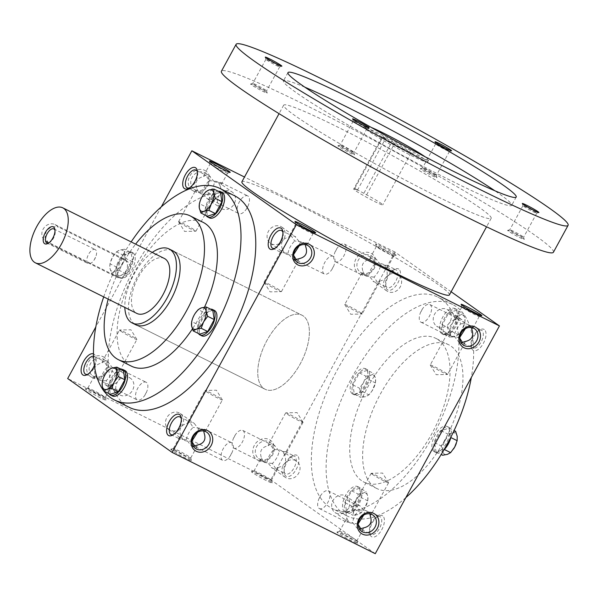 <?xml version="1.0" encoding="UTF-8"?>
<svg xmlns="http://www.w3.org/2000/svg" width="598" height="598" viewBox="0 0 598 598"><rect width="100%" height="100%" fill="white"/><g stroke="black" fill="none" stroke-linecap="round" stroke-linejoin="round"><path stroke-width="0.45" stroke-dasharray="2.99 2.24" d="M333.52 256.52A9.897 4.829 -63.5 0 0 333.213 256.333A9.897 4.829 -63.5 0 0 324.475 263.038A9.897 4.829 -63.5 0 0 324.378 274.048A9.897 4.829 -63.5 0 0 331.868 269.504A9.897 4.829 -63.5 0 0 334.088 265.056A9.897 4.829 -63.5 0 0 333.52 256.52M293.73 254.359L293.334 254.726L293.693 255.488M296.488 259.913L297.318 260.564L298.589 260.16L298.963 258.702M305.414 244.672L302.73 241.996L294.709 240.987L290.733 235.156L289.462 235.552L289.088 237.01C290.755 235.582 292.646 235.365 294.777 236.374L300.024 242.467L299.164 245.875M300.024 242.467L306.482 243.042L306.841 245.031L305.645 246.443M296.668 224.975A9.897 0.65 -151.4 0 1 295.704 224.145A9.897 0.65 -151.4 0 1 295.704 224.093A9.897 0.65 -151.4 0 1 304.703 228.264A9.897 0.65 -151.4 0 1 313.09 233.571A9.897 0.65 -151.4 0 1 313.046 233.601A9.897 0.65 -151.4 0 1 306.012 230.432A9.897 0.65 -151.4 0 1 296.668 224.975M280.866 226.537A9.897 8.619 -54.7 0 1 281.852 227.128A9.897 8.619 -54.7 0 1 283.534 239.634A9.897 8.619 -54.7 0 1 271.41 243.879A9.897 8.619 -54.7 0 1 270.423 243.289A9.897 8.619 -54.7 0 1 268.734 230.783A9.897 8.619 -54.7 0 1 280.866 226.537M294.964 259.906L292.25 258.725L288.027 253.253L281.561 252.677L281.209 250.682L282.398 249.276L284.364 253.156C286.562 254.606 289.552 255.137 293.334 254.726M282.398 249.276C280.111 242.616 282.338 238.527 289.088 237.01M265.034 282.996A9.897 0.65 -151.4 0 1 264.092 282.211A9.897 0.65 -151.4 0 1 264.077 282.114A9.897 0.65 -151.4 0 1 270.872 285.104A9.897 0.65 -151.4 0 1 280.499 290.703A9.897 0.65 -151.4 0 1 281.456 291.592A9.897 0.65 -151.4 0 1 281.366 291.622A9.897 0.65 -151.4 0 1 274.176 288.341A9.897 0.65 -151.4 0 1 265.034 282.996M174.317 449.382A9.897 0.65 -151.4 0 1 173.36 448.5A9.897 0.65 -151.4 0 1 173.398 448.47A9.897 0.65 -151.4 0 1 182.36 452.664A9.897 0.65 -151.4 0 1 190.74 457.926A9.897 0.65 -151.4 0 1 190.74 457.971A9.897 0.65 -151.4 0 1 183.945 454.981A9.897 0.65 -151.4 0 1 174.317 449.382M193.363 446.258L190.65 445.076L186.427 439.605L179.961 439.029L179.609 437.033L180.798 435.628L182.764 439.508C184.961 440.958 187.951 441.488 191.734 441.077L192.085 441.84M194.888 446.265L195.718 446.915L196.989 446.512L197.362 445.054M288.027 253.253C288.804 248.761 291.032 244.672 294.709 240.987M173.39 434.656A9.897 4.829 -63.5 0 0 174.212 434.305A9.897 4.829 -63.5 0 0 181.538 419.609A9.897 4.829 -63.5 0 0 181.321 418.742M186.427 439.605C187.204 435.112 189.431 431.023 193.109 427.338L189.417 421.68L187.854 421.904L187.48 423.362C189.155 421.934 191.046 421.717 193.169 422.726L194.193 423.339L198.416 428.818L197.564 432.227M180.798 435.628C178.51 428.968 180.738 424.879 187.48 423.362M231.919 442.871A9.897 4.829 -63.5 0 0 231.605 442.684A9.897 4.829 -63.5 0 0 222.867 449.39A9.897 4.829 -63.5 0 0 222.777 460.4A9.897 4.829 -63.5 0 0 230.267 455.855A9.897 4.829 -63.5 0 0 232.48 451.408A9.897 4.829 -63.5 0 0 231.919 442.871M192.13 440.711L191.734 441.077M198.416 428.818L204.882 429.394L205.234 431.382L204.045 432.795M420.693 322.038A9.897 4.829 -63.5 0 0 421.007 322.225A9.897 4.829 -63.5 0 0 429.573 315.856A9.897 4.829 -63.5 0 0 430.149 304.696A9.897 4.829 -63.5 0 0 429.842 304.509A9.897 4.829 -63.5 0 0 422.345 309.061A9.897 4.829 -63.5 0 0 420.132 313.509A9.897 4.829 -63.5 0 0 420.693 322.038M465.334 328.721L466.193 325.312L461.962 319.833C459.488 318.181 457.246 318.188 455.257 319.855L455.624 318.398L457.186 318.181L460.879 323.832C457.201 327.517 454.973 331.606 454.196 336.098L458.419 341.57L461.133 342.751M455.257 319.855C448.507 321.373 446.28 325.462 448.567 332.122L447.379 333.527L448.066 335.717L454.196 336.098M465.132 341.548L464.758 343.005L463.487 343.409L462.658 342.766M459.862 338.333L459.503 337.571L459.899 337.205M471.815 329.289L473.011 327.876L472.652 325.888L466.193 325.312M481.883 330.492A9.897 4.829 -63.5 0 0 481.577 330.305A9.897 4.829 -63.5 0 0 478.407 330.612A9.897 4.829 -63.5 0 0 471.082 345.3A9.897 4.829 -63.5 0 0 472.741 348.021A9.897 4.829 -63.5 0 0 481.308 341.645A9.897 4.829 -63.5 0 0 481.883 330.492M484.298 329.558A11.818 5.763 -63.5 0 0 480.142 329.7A11.818 5.763 -63.5 0 0 471.403 347.244A11.818 5.763 -63.5 0 0 481.801 345.808A11.818 5.763 -63.5 0 0 484.298 329.558M319.093 508.39A9.897 4.829 -63.5 0 0 319.407 508.577A9.897 4.829 -63.5 0 0 327.973 502.208A9.897 4.829 -63.5 0 0 328.549 491.048A9.897 4.829 -63.5 0 0 328.235 490.861A9.897 4.829 -63.5 0 0 320.745 495.413A9.897 4.829 -63.5 0 0 318.532 499.861A9.897 4.829 -63.5 0 0 319.093 508.39M363.734 515.072L364.586 511.664L360.362 506.185C357.881 504.533 355.646 504.54 353.65 506.207L354.023 504.757L355.586 504.533L359.278 510.184C355.601 513.869 353.373 517.958 352.596 522.45L356.819 527.922L359.533 529.103M353.65 506.207C346.907 507.724 344.68 511.813 346.967 518.473L345.779 519.879L346.466 522.069L352.596 522.45M380.283 516.844A9.897 4.829 -63.5 0 0 379.969 516.657A9.897 4.829 -63.5 0 0 376.8 516.964A9.897 4.829 -63.5 0 0 369.474 531.652A9.897 4.829 -63.5 0 0 371.141 534.373A9.897 4.829 -63.5 0 0 379.708 527.997A9.897 4.829 -63.5 0 0 380.283 516.844M382.698 515.91A11.818 5.763 -63.5 0 0 378.541 516.052A11.818 5.763 -63.5 0 0 369.796 533.595A11.818 5.763 -63.5 0 0 380.201 532.16A11.818 5.763 -63.5 0 0 382.698 515.91M189.499 187.862A9.897 4.829 -63.5 0 0 190.321 187.503A9.897 4.829 -63.5 0 0 197.646 172.815A9.897 4.829 -63.5 0 0 197.437 171.947M214.533 182.016L220.991 182.599L221.35 184.588L220.154 186C222.449 192.661 220.221 196.749 213.471 198.259C211.475 199.934 209.24 199.941 206.759 198.282L202.535 192.81L196.069 192.235L195.718 190.239L196.906 188.833C194.619 182.173 196.847 178.084 203.597 176.567C205.264 175.139 207.155 174.922 209.285 175.932L214.533 182.016C213.748 186.509 211.52 190.598 207.842 194.283C209.345 197.527 210.675 199.47 211.827 200.113L213.097 199.717L213.471 198.259M248.028 196.077A9.897 4.829 -63.5 0 0 247.721 195.89A9.897 4.829 -63.5 0 0 238.983 202.595A9.897 4.829 -63.5 0 0 238.886 213.606A9.897 4.829 -63.5 0 0 246.376 209.061A9.897 4.829 -63.5 0 0 248.596 204.613A9.897 4.829 -63.5 0 0 248.028 196.077M94.372 365.49A11.818 5.763 -63.5 0 0 95.725 357.23A11.818 5.763 -63.5 0 0 94.11 354.21A11.818 5.763 -63.5 0 0 93.49 353.874M87.899 374.213A9.897 4.829 -63.5 0 0 88.721 373.862A9.897 4.829 -63.5 0 0 96.046 359.166A9.897 4.829 -63.5 0 0 94.693 356.64A9.897 4.829 -63.5 0 0 94.379 356.453A9.897 4.829 -63.5 0 0 93.557 356.214M112.925 368.375L119.391 368.951L119.742 370.939L118.553 372.352C120.841 379.012 118.613 383.101 111.871 384.611C109.875 386.286 107.64 386.293 105.158 384.634L100.935 379.162L94.469 378.586L94.118 376.591L95.306 375.185C93.019 368.525 95.246 364.436 101.996 362.919C103.663 361.491 105.554 361.274 107.677 362.283L108.701 362.896L112.925 368.375C112.147 372.86 109.92 376.949 106.242 380.634C107.745 383.879 109.068 385.822 110.226 386.472L111.497 386.069L111.871 384.611M146.428 382.428A9.897 4.829 -63.5 0 0 146.114 382.242A9.897 4.829 -63.5 0 0 137.376 388.947A9.897 4.829 -63.5 0 0 137.286 399.957A9.897 4.829 -63.5 0 0 144.776 395.413A9.897 4.829 -63.5 0 0 146.988 390.965A9.897 4.829 -63.5 0 0 146.428 382.428M335.201 261.595A9.897 4.829 -63.5 0 0 335.515 261.782A9.897 4.829 -63.5 0 0 344.082 255.413A9.897 4.829 -63.5 0 0 344.657 244.253A9.897 4.829 -63.5 0 0 344.351 244.066A9.897 4.829 -63.5 0 0 336.853 248.619A9.897 4.829 -63.5 0 0 334.641 253.059A9.897 4.829 -63.5 0 0 335.201 261.595M369.766 259.412L370.132 257.955L371.694 257.731L375.387 263.389C371.709 267.074 369.482 271.163 368.704 275.656L373.952 281.748C376.075 282.749 377.973 282.54 379.64 281.105L379.267 282.562L377.704 282.787L374.012 277.128C377.689 273.443 379.917 269.354 380.702 264.869L376.471 259.39C373.997 257.738 371.762 257.745 369.766 259.412C363.016 260.93 360.788 265.019 363.076 271.679L361.887 273.084L362.575 275.274L368.704 275.656M396.392 270.049A9.897 4.829 -63.5 0 0 396.085 269.862A9.897 4.829 -63.5 0 0 392.916 270.169A9.897 4.829 -63.5 0 0 385.59 284.857A9.897 4.829 -63.5 0 0 387.25 287.578A9.897 4.829 -63.5 0 0 395.816 281.202A9.897 4.829 -63.5 0 0 396.392 270.049M398.806 269.115A11.818 5.763 -63.5 0 0 394.65 269.257A11.818 5.763 -63.5 0 0 385.912 286.801A11.818 5.763 -63.5 0 0 396.31 285.366A11.818 5.763 -63.5 0 0 398.806 269.115M233.601 447.947A9.897 4.829 -63.5 0 0 233.915 448.134A9.897 4.829 -63.5 0 0 242.482 441.765A9.897 4.829 -63.5 0 0 243.057 430.605A9.897 4.829 -63.5 0 0 242.743 430.418A9.897 4.829 -63.5 0 0 235.253 434.97A9.897 4.829 -63.5 0 0 233.041 439.418A9.897 4.829 -63.5 0 0 233.601 447.947M268.158 445.764L268.532 444.307L270.094 444.082L273.787 449.741C270.109 453.426 267.882 457.515 267.104 462.007L272.352 468.099C274.475 469.101 276.373 468.892 278.04 467.457L277.666 468.914L276.104 469.138L272.411 463.48C276.089 459.795 278.317 455.706 279.094 451.221L274.871 445.742C272.389 444.09 270.154 444.097 268.158 445.764C261.416 447.282 259.188 451.37 261.476 458.031L260.287 459.436L260.975 461.626L267.104 462.007M294.792 456.401A9.897 4.829 -63.5 0 0 294.478 456.214A9.897 4.829 -63.5 0 0 291.308 456.521A9.897 4.829 -63.5 0 0 283.983 471.209A9.897 4.829 -63.5 0 0 285.65 473.93A9.897 4.829 -63.5 0 0 294.216 467.554A9.897 4.829 -63.5 0 0 294.792 456.401M297.206 455.467A11.818 5.763 -63.5 0 0 293.05 455.609A11.818 5.763 -63.5 0 0 284.304 473.153A11.818 5.763 -63.5 0 0 294.709 471.717A11.818 5.763 -63.5 0 0 297.206 455.467M169.802 430.231A9.897 8.619 -54.7 0 1 168.815 429.648A9.897 8.619 -54.7 0 1 167.134 417.135A9.897 8.619 -54.7 0 1 179.258 412.889A9.897 8.619 -54.7 0 1 180.245 413.48A9.897 8.619 -54.7 0 1 181.934 425.985A9.897 8.619 -54.7 0 1 169.802 430.231M359.278 510.184C363.061 509.78 366.051 510.303 368.248 511.761L369.983 513.869M335.971 513.077A9.897 8.619 125.3 0 0 348.103 508.831A9.897 8.619 125.3 0 0 346.414 496.325A9.897 8.619 125.3 0 0 333.669 499.435A9.897 8.619 125.3 0 0 334.985 512.493A9.897 8.619 125.3 0 0 335.971 513.077M460.879 323.832C464.661 323.428 467.651 323.952 469.849 325.409L471.583 327.517M437.579 326.725A9.897 8.619 125.3 0 0 449.703 322.479A9.897 8.619 125.3 0 0 448.022 309.973A9.897 8.619 125.3 0 0 435.269 313.083A9.897 8.619 125.3 0 0 436.592 326.142A9.897 8.619 125.3 0 0 437.579 326.725M205.951 391.361A9.897 0.65 -151.4 0 1 204.994 390.479A9.897 0.65 -151.4 0 1 205.084 390.442A9.897 0.65 -151.4 0 1 213.994 394.65A9.897 0.65 -151.4 0 1 222.351 399.86A9.897 0.65 -151.4 0 1 222.374 399.957A9.897 0.65 -151.4 0 1 215.579 396.967A9.897 0.65 -151.4 0 1 205.951 391.361M278.04 467.457C284.783 465.947 287.01 461.858 284.723 455.198L285.911 453.785L285.56 451.796L279.094 451.221M379.64 281.105C386.39 279.595 388.618 275.506 386.323 268.846L387.519 267.433L387.16 265.445L380.702 264.869M100.935 379.162C101.712 374.669 103.94 370.581 107.618 366.895L103.925 361.237L102.363 361.461L101.996 362.919M202.535 192.81C203.313 188.318 205.548 184.229 209.218 180.544L205.525 174.885L203.97 175.109L203.597 176.567M363.532 527.899L363.158 529.357L361.887 529.761L361.057 529.118M358.254 524.685L357.903 523.923L358.299 523.556M370.214 515.64L371.403 514.228L371.052 512.239L364.586 511.664M441.556 299.336A118.172 57.647 -63.5 0 0 437.833 297.109A118.172 57.647 -63.5 0 0 335.53 373.189A118.172 57.647 -63.5 0 0 328.661 506.394A118.172 57.647 -63.5 0 0 332.383 508.621A118.172 57.647 -63.5 0 0 434.686 432.533A118.172 57.647 -63.5 0 0 441.556 299.336M375.267 553.681L270.774 479.805L67.679 378.549M451.124 291.757L394.957 252.042L270.774 479.805M129.288 407.365A118.172 57.647 116.5 0 1 125.565 405.138A118.172 57.647 116.5 0 1 132.435 271.933A118.172 57.647 116.5 0 1 234.737 195.852M161.303 206.833L95.815 326.949M103.073 356.7A11.818 10.286 -54.7 0 1 102.602 376.209A11.818 10.286 -54.7 0 1 86.613 368.241A11.818 10.286 -54.7 0 1 103.073 356.7M257.955 460.251A11.818 10.286 125.3 0 0 274.415 448.709A11.818 10.286 125.3 0 0 258.426 440.733A11.818 10.286 125.3 0 0 257.955 460.251M204.68 170.348A11.818 10.286 -54.7 0 1 204.21 189.858A11.818 10.286 -54.7 0 1 188.213 181.889A11.818 10.286 -54.7 0 1 204.68 170.348M359.555 273.899A11.818 10.286 125.3 0 0 376.022 262.358A11.818 10.286 125.3 0 0 360.033 254.382A11.818 10.286 125.3 0 0 359.555 273.899M394.957 252.042L244.492 177.03M86.411 389.866A11.818 0.77 -151.4 0 1 85.312 388.782A11.818 0.77 -151.4 0 1 96.009 393.79A11.818 0.77 -151.4 0 1 106.018 400.069A11.818 0.77 -151.4 0 1 98.236 396.728A11.818 0.77 -151.4 0 1 86.411 389.866M271.044 481.921A11.818 0.77 28.6 0 0 259.883 475.41A11.818 0.77 28.6 0 0 251.481 471.628A11.818 0.77 28.6 0 0 261.438 477.996A11.818 0.77 28.6 0 0 272.187 482.915A11.818 0.77 28.6 0 0 271.044 481.921M171.903 450.316A11.818 0.77 -151.4 0 1 170.804 449.225A11.818 0.77 -151.4 0 1 181.5 454.233A11.818 0.77 -151.4 0 1 191.51 460.512A11.818 0.77 -151.4 0 1 183.728 457.178A11.818 0.77 -151.4 0 1 171.903 450.316M356.535 542.364A11.818 0.77 28.6 0 0 345.375 535.853A11.818 0.77 28.6 0 0 336.973 532.071A11.818 0.77 28.6 0 0 346.93 538.439A11.818 0.77 28.6 0 0 357.679 543.365A11.818 0.77 28.6 0 0 356.535 542.364M395.226 254.157A11.818 0.77 28.6 0 0 383.4 247.295A11.818 0.77 28.6 0 0 375.611 243.954A11.818 0.77 28.6 0 0 385.62 250.233A11.818 0.77 28.6 0 0 396.317 255.241A11.818 0.77 28.6 0 0 395.226 254.157M108.193 299.135A80.356 39.199 116.5 0 1 135.611 244.141M134.565 324.034A41.359 20.175 116.5 0 1 136.964 277.412A41.359 20.175 116.5 0 1 172.77 250.786L302.012 315.221A41.359 20.175 116.5 0 1 301.616 361.237A41.359 20.175 116.5 0 1 265.108 389.253A41.359 20.175 116.5 0 1 263.808 388.468A41.359 20.175 116.5 0 1 266.207 341.847A41.359 20.175 116.5 0 1 302.012 315.221A41.359 20.175 -63.5 0 0 265.505 343.23A41.359 20.175 -63.5 0 0 265.108 389.253A41.359 20.175 -63.5 0 0 300.914 362.62A41.359 20.175 -63.5 0 0 303.321 315.998A41.359 20.175 -63.5 0 0 302.012 315.221L172.77 250.786M131.388 366.155A80.356 39.199 116.5 0 1 128.862 364.645A80.356 39.199 116.5 0 1 133.526 274.063A80.356 39.199 116.5 0 1 203.096 222.329M204.516 307.178A80.356 39.199 116.5 0 1 192.406 328.922M103.985 391.144A118.172 57.647 116.5 0 1 103.611 390.651M103.716 296.9A118.172 57.647 116.5 0 1 131.134 241.906M361.498 480.628A80.356 39.199 116.5 0 1 366.163 390.053A80.356 39.199 116.5 0 1 435.733 338.311A80.356 39.199 116.5 0 1 434.963 427.72A80.356 39.199 116.5 0 1 364.025 482.138A80.356 39.199 116.5 0 1 361.498 480.628M405.818 497.641A118.172 57.647 116.5 0 1 347.154 515.984A118.172 57.647 116.5 0 1 343.431 513.757A118.172 57.647 116.5 0 1 350.301 380.552A118.172 57.647 116.5 0 1 452.604 304.472A118.172 57.647 116.5 0 1 471.314 377.517M374.423 487.071A80.356 39.199 116.5 0 1 379.087 396.496A80.356 39.199 116.5 0 1 448.657 344.754A80.356 39.199 116.5 0 1 447.887 434.163A80.356 39.199 116.5 0 1 376.949 488.581A80.356 39.199 116.5 0 1 374.423 487.071M361.244 272.763A9.897 8.619 125.3 0 0 373.376 268.517A9.897 8.619 125.3 0 0 371.687 256.011A9.897 8.619 125.3 0 0 358.942 259.113A9.897 8.619 125.3 0 0 360.258 272.172A9.897 8.619 125.3 0 0 361.244 272.763M363.076 271.679L365.042 275.558L365.998 276.119L374.012 277.128M397.319 274.235A9.897 8.619 125.3 0 0 385.187 278.481A9.897 8.619 125.3 0 0 386.876 290.987A9.897 8.619 125.3 0 0 387.863 291.577A9.897 8.619 125.3 0 0 399.987 287.332A9.897 8.619 125.3 0 0 398.305 274.826A9.897 8.619 125.3 0 0 397.319 274.235M231.149 191.39A9.897 8.619 -54.7 0 1 232.136 191.98A9.897 8.619 -54.7 0 1 233.459 205.039A9.897 8.619 -54.7 0 1 220.707 208.141A9.897 8.619 -54.7 0 1 219.025 195.636A9.897 8.619 -54.7 0 1 231.149 191.39M204.531 172.575A9.897 8.619 -54.7 0 1 205.518 173.158A9.897 8.619 -54.7 0 1 206.841 186.217A9.897 8.619 -54.7 0 1 194.088 189.327A9.897 8.619 -54.7 0 1 192.406 176.821A9.897 8.619 -54.7 0 1 204.531 172.575M207.842 194.283C204.06 194.686 201.07 194.163 198.872 192.706L196.906 188.833M259.644 459.115A9.897 8.619 125.3 0 0 271.769 454.869A9.897 8.619 125.3 0 0 270.087 442.363A9.897 8.619 125.3 0 0 257.334 445.465A9.897 8.619 125.3 0 0 258.657 458.524A9.897 8.619 125.3 0 0 259.644 459.115M261.476 458.031L263.441 461.91L264.391 462.471L272.411 463.48M295.718 460.587A9.897 8.619 125.3 0 0 283.587 464.833A9.897 8.619 125.3 0 0 285.276 477.339A9.897 8.619 125.3 0 0 286.263 477.929A9.897 8.619 125.3 0 0 298.387 473.683A9.897 8.619 125.3 0 0 296.705 461.178A9.897 8.619 125.3 0 0 295.718 460.587M129.549 377.742A9.897 8.619 -54.7 0 1 130.536 378.332A9.897 8.619 -54.7 0 1 131.852 391.391A9.897 8.619 -54.7 0 1 119.107 394.493A9.897 8.619 -54.7 0 1 117.417 381.987A9.897 8.619 -54.7 0 1 129.549 377.742M102.931 358.927A9.897 8.619 -54.7 0 1 103.917 359.518A9.897 8.619 -54.7 0 1 105.241 372.569A9.897 8.619 -54.7 0 1 92.488 375.679A9.897 8.619 -54.7 0 1 90.799 363.173A9.897 8.619 -54.7 0 1 102.931 358.927M106.242 380.634C102.46 381.046 99.47 380.515 97.272 379.057L95.306 375.185M355.952 539.934A9.897 0.65 28.6 0 0 346.601 534.477A9.897 0.65 28.6 0 0 339.567 531.316A9.897 0.65 28.6 0 0 339.529 531.345A9.897 0.65 28.6 0 0 347.909 536.653A9.897 0.65 28.6 0 0 356.909 540.816A9.897 0.65 28.6 0 0 356.909 540.771A9.897 0.65 28.6 0 0 355.952 539.934M357.903 523.923L349.882 522.914L348.933 522.353L346.967 518.473M372.12 474.207A9.897 0.65 28.6 0 0 381.748 479.813A9.897 0.65 28.6 0 0 388.543 482.803A9.897 0.65 28.6 0 0 388.521 482.706A9.897 0.65 28.6 0 0 387.586 481.921A9.897 0.65 28.6 0 0 378.444 476.569A9.897 0.65 28.6 0 0 371.253 473.287A9.897 0.65 28.6 0 0 371.164 473.324A9.897 0.65 28.6 0 0 372.12 474.207M270.46 479.491A9.897 0.65 28.6 0 0 261.109 474.035A9.897 0.65 28.6 0 0 254.075 470.873A9.897 0.65 28.6 0 0 254.038 470.895A9.897 0.65 28.6 0 0 262.417 476.202A9.897 0.65 28.6 0 0 271.417 480.373A9.897 0.65 28.6 0 0 271.417 480.329A9.897 0.65 28.6 0 0 270.46 479.491M302.095 421.478A9.897 0.65 28.6 0 0 292.953 416.126A9.897 0.65 28.6 0 0 285.762 412.844A9.897 0.65 28.6 0 0 285.672 412.882A9.897 0.65 28.6 0 0 286.629 413.764A9.897 0.65 28.6 0 0 296.257 419.37A9.897 0.65 28.6 0 0 303.051 422.36A9.897 0.65 28.6 0 0 303.029 422.263A9.897 0.65 28.6 0 0 302.095 421.478M284.723 455.198L282.757 451.318C280.559 449.86 277.569 449.337 273.787 449.741M120.46 330.918A9.897 0.65 -151.4 0 1 119.503 330.036A9.897 0.65 -151.4 0 1 119.593 329.999A9.897 0.65 -151.4 0 1 128.503 334.207A9.897 0.65 -151.4 0 1 136.86 339.417A9.897 0.65 -151.4 0 1 136.882 339.514A9.897 0.65 -151.4 0 1 130.087 336.517A9.897 0.65 -151.4 0 1 120.46 330.918M88.825 388.939A9.897 0.65 -151.4 0 1 87.869 388.05A9.897 0.65 -151.4 0 1 87.906 388.027A9.897 0.65 -151.4 0 1 96.869 392.221A9.897 0.65 -151.4 0 1 105.248 397.483A9.897 0.65 -151.4 0 1 105.248 397.528A9.897 0.65 -151.4 0 1 98.453 394.538A9.897 0.65 -151.4 0 1 88.825 388.939M361.177 313.105A9.897 0.65 28.6 0 0 351.549 307.507A9.897 0.65 28.6 0 0 344.754 304.517A9.897 0.65 28.6 0 0 344.769 304.614A9.897 0.65 28.6 0 0 353.134 309.824A9.897 0.65 28.6 0 0 362.044 314.025A9.897 0.65 28.6 0 0 362.134 313.995A9.897 0.65 28.6 0 0 361.177 313.105M392.804 255.092A9.897 0.65 28.6 0 0 383.176 249.486A9.897 0.65 28.6 0 0 376.381 246.496A9.897 0.65 28.6 0 0 376.381 246.548A9.897 0.65 28.6 0 0 384.761 251.803A9.897 0.65 28.6 0 0 393.723 256.004A9.897 0.65 28.6 0 0 393.768 255.974A9.897 0.65 28.6 0 0 392.804 255.092M386.323 268.846L384.357 264.966C382.159 263.509 379.169 262.985 375.387 263.389M211.176 164.532A9.897 0.65 -151.4 0 1 210.212 163.703A9.897 0.65 -151.4 0 1 210.212 163.65A9.897 0.65 -151.4 0 1 219.212 167.821A9.897 0.65 -151.4 0 1 227.599 173.128A9.897 0.65 -151.4 0 1 227.554 173.158A9.897 0.65 -151.4 0 1 220.52 169.989A9.897 0.65 -151.4 0 1 211.176 164.532M179.542 222.553A9.897 0.65 -151.4 0 1 178.6 221.768A9.897 0.65 -151.4 0 1 178.585 221.671A9.897 0.65 -151.4 0 1 185.38 224.661A9.897 0.65 -151.4 0 1 195.008 230.26A9.897 0.65 -151.4 0 1 195.965 231.149A9.897 0.65 -151.4 0 1 195.875 231.179A9.897 0.65 -151.4 0 1 188.684 227.898A9.897 0.65 -151.4 0 1 179.542 222.553M446.669 373.556A9.897 0.65 28.6 0 0 437.041 367.949A9.897 0.65 28.6 0 0 430.246 364.959A9.897 0.65 28.6 0 0 430.261 365.057A9.897 0.65 28.6 0 0 438.626 370.267A9.897 0.65 28.6 0 0 447.528 374.468A9.897 0.65 28.6 0 0 447.625 374.438A9.897 0.65 28.6 0 0 446.669 373.556M478.295 315.535A9.897 0.65 28.6 0 0 468.668 309.928A9.897 0.65 28.6 0 0 461.873 306.938A9.897 0.65 28.6 0 0 461.873 306.991A9.897 0.65 28.6 0 0 470.252 312.246A9.897 0.65 28.6 0 0 479.215 316.447A9.897 0.65 28.6 0 0 479.252 316.417A9.897 0.65 28.6 0 0 478.295 315.535M209.218 180.544L217.238 181.553L218.188 182.121L220.154 186M459.503 337.571L451.49 336.562L450.533 336.001L448.567 332.122M203.813 431.023L201.13 428.347L193.109 427.338M107.618 366.895L115.638 367.905L116.588 368.473L118.553 372.352M274.99 248.305A9.897 4.829 -63.5 0 0 275.813 247.953A9.897 4.829 -63.5 0 0 283.138 233.257A9.897 4.829 -63.5 0 0 282.929 232.39M354.778 188.392L357.402 190.246A16.542 1.084 28.6 0 0 353.702 189.02A16.542 1.084 28.6 0 0 367.71 197.893A16.542 1.084 28.6 0 0 382.757 204.86A16.542 1.084 28.6 0 0 366.634 194.851L354.778 188.392L383.004 136.628L394.859 143.086A16.542 1.084 -151.4 0 1 410.976 153.095A16.542 1.084 -151.4 0 1 395.936 146.129A16.542 1.084 -151.4 0 1 381.928 137.256A16.542 1.084 -151.4 0 1 385.628 138.482L383.004 136.628M364.01 192.997L392.236 141.233M366.634 194.851L394.859 143.086M449.404 294.919A118.172 7.737 28.6 0 0 437.968 284.379A118.172 7.737 28.6 0 0 323.025 217.493A118.172 7.737 28.6 0 0 241.898 181.785M479.738 207.768A118.172 7.737 28.6 0 0 364.795 140.881A118.172 7.737 28.6 0 0 283.669 105.173A118.172 7.737 28.6 0 0 383.722 168.531A118.172 7.737 28.6 0 0 491.175 218.307A118.172 7.737 28.6 0 0 479.738 207.768M553.427 252.251A189.073 12.379 28.6 0 0 535.128 235.38A189.073 12.379 28.6 0 0 351.213 128.361A189.073 12.379 28.6 0 0 221.417 71.237M353.605 153.985A9.456 0.62 28.6 0 0 344.68 148.775A9.456 0.62 28.6 0 0 337.96 145.748A9.456 0.62 28.6 0 0 345.928 150.846A9.456 0.62 28.6 0 0 354.524 154.785A9.456 0.62 28.6 0 0 353.605 153.985M436.009 176.866A9.456 0.62 28.6 0 0 427.077 171.656A9.456 0.62 28.6 0 0 420.357 168.629A9.456 0.62 28.6 0 0 428.325 173.726A9.456 0.62 28.6 0 0 436.921 177.666A9.456 0.62 28.6 0 0 436.009 176.866M523.325 238.602A9.456 0.62 28.6 0 0 514.4 233.392A9.456 0.62 28.6 0 0 507.68 230.365A9.456 0.62 28.6 0 0 515.648 235.463A9.456 0.62 28.6 0 0 524.244 239.402A9.456 0.62 28.6 0 0 523.325 238.602M266.289 92.249A9.456 0.62 28.6 0 0 257.357 87.039A9.456 0.62 28.6 0 0 250.637 84.012A9.456 0.62 28.6 0 0 258.605 89.109A9.456 0.62 28.6 0 0 267.201 93.049A9.456 0.62 28.6 0 0 266.289 92.249M304.86 87.181A129.99 8.507 28.6 0 0 283.452 80.88A129.99 8.507 28.6 0 0 393.506 150.576A129.99 8.507 28.6 0 0 511.709 205.331A129.99 8.507 28.6 0 0 499.128 193.737A129.99 8.507 28.6 0 0 494.823 190.755M371.223 127.411A35.454 2.317 28.6 0 0 366.454 126.133A35.454 2.317 28.6 0 0 396.474 145.142A35.454 2.317 28.6 0 0 428.706 160.077A35.454 2.317 28.6 0 0 425.275 156.915A35.454 2.317 28.6 0 0 425.051 156.758M424.146 158.986A35.454 2.317 28.6 0 0 389.664 138.915A35.454 2.317 28.6 0 0 365.326 128.204A35.454 2.317 28.6 0 0 395.345 147.213A35.454 2.317 28.6 0 0 427.577 162.148A35.454 2.317 28.6 0 0 424.146 158.986M265.804 90.223A7.856 0.516 28.6 0 0 258.381 85.895A7.856 0.516 28.6 0 0 252.797 83.384A7.856 0.516 28.6 0 0 252.767 83.406A7.856 0.516 28.6 0 0 259.42 87.614A7.856 0.516 28.6 0 0 266.559 90.926A7.856 0.516 28.6 0 0 266.566 90.889A7.856 0.516 28.6 0 0 265.804 90.223M278.952 66.109A7.856 0.516 28.6 0 0 271.313 61.661A7.856 0.516 28.6 0 0 265.916 59.292A7.856 0.516 28.6 0 0 265.916 59.329A7.856 0.516 28.6 0 0 272.568 63.5A7.856 0.516 28.6 0 0 279.677 66.834A7.856 0.516 28.6 0 0 279.707 66.812A7.856 0.516 28.6 0 0 278.952 66.109M522.839 236.576A7.856 0.516 28.6 0 0 515.424 232.248A7.856 0.516 28.6 0 0 509.84 229.737A7.856 0.516 28.6 0 0 509.81 229.759A7.856 0.516 28.6 0 0 516.463 233.968A7.856 0.516 28.6 0 0 523.601 237.279A7.856 0.516 28.6 0 0 523.601 237.242A7.856 0.516 28.6 0 0 522.839 236.576M535.987 212.462A7.856 0.516 28.6 0 0 528.348 208.014A7.856 0.516 28.6 0 0 522.958 205.645A7.856 0.516 28.6 0 0 522.958 205.682A7.856 0.516 28.6 0 0 529.611 209.853A7.856 0.516 28.6 0 0 536.72 213.18A7.856 0.516 28.6 0 0 536.75 213.165A7.856 0.516 28.6 0 0 535.987 212.462M435.523 174.84A7.856 0.516 28.6 0 0 428.101 170.512A7.856 0.516 28.6 0 0 422.524 168.001A7.856 0.516 28.6 0 0 422.487 168.023A7.856 0.516 28.6 0 0 429.14 172.231A7.856 0.516 28.6 0 0 436.286 175.543A7.856 0.516 28.6 0 0 436.286 175.506A7.856 0.516 28.6 0 0 435.523 174.84M448.672 150.726A7.856 0.516 28.6 0 0 441.032 146.278A7.856 0.516 28.6 0 0 435.636 143.909A7.856 0.516 28.6 0 0 435.636 143.946A7.856 0.516 28.6 0 0 442.288 148.117A7.856 0.516 28.6 0 0 449.397 151.451A7.856 0.516 28.6 0 0 449.434 151.429A7.856 0.516 28.6 0 0 448.672 150.726M353.119 151.959A7.856 0.516 28.6 0 0 345.704 147.631A7.856 0.516 28.6 0 0 340.12 145.12A7.856 0.516 28.6 0 0 340.09 145.142A7.856 0.516 28.6 0 0 346.735 149.351A7.856 0.516 28.6 0 0 353.881 152.662A7.856 0.516 28.6 0 0 353.881 152.625A7.856 0.516 28.6 0 0 353.119 151.959M366.268 127.845A7.856 0.516 28.6 0 0 358.628 123.397A7.856 0.516 28.6 0 0 353.239 121.028A7.856 0.516 28.6 0 0 353.239 121.065A7.856 0.516 28.6 0 0 359.884 125.236A7.856 0.516 28.6 0 0 367 128.563A7.856 0.516 28.6 0 0 367.03 128.548A7.856 0.516 28.6 0 0 366.268 127.845M357.402 190.246L385.628 138.482M375.447 382.922L375.529 378.661L373.959 373.586L370.782 375.305A11.818 5.763 116.5 0 1 375.529 378.661A11.818 5.763 116.5 0 1 374.58 385.785A11.818 5.763 116.5 0 1 373.017 389.313A11.818 5.763 116.5 0 1 371.934 391.092A11.818 5.763 116.5 0 1 365.752 396.594A11.818 5.763 116.5 0 1 361.005 393.237A11.818 5.763 116.5 0 1 363.517 382.593A11.818 5.763 116.5 0 1 370.782 375.305L365.954 376.202L363.517 382.593L359.435 388.162L361.005 393.237L360.923 397.498L365.752 396.594L368.929 394.874L371.911 391.137L375.447 382.922L368.891 379.648L362.373 391.608L368.929 394.874M362.373 391.608L354.36 394.224L352.872 384.888L359.391 372.935L367.396 370.312L373.959 373.586M367.396 370.312L368.891 379.648M354.106 394.695A14.18 6.914 116.5 0 1 354.928 378.706A14.18 6.914 116.5 0 1 367.209 369.579A14.18 6.914 116.5 0 1 367.075 385.359A14.18 6.914 116.5 0 1 354.554 394.957A14.18 6.914 116.5 0 1 354.106 394.695M352.259 393.776A14.18 6.914 116.5 0 1 353.082 377.786A14.18 6.914 116.5 0 1 365.363 368.66A14.18 6.914 116.5 0 1 365.229 384.432A14.18 6.914 116.5 0 1 352.708 394.037A14.18 6.914 116.5 0 1 352.259 393.776M359.391 372.935L365.954 376.202M352.872 384.888L359.435 388.162M354.36 394.224L360.923 397.498M464.84 322.763L464.915 318.51L463.345 313.427L460.168 315.153A11.818 5.763 116.5 0 1 464.915 318.51A11.818 5.763 116.5 0 1 463.973 325.633A11.818 5.763 116.5 0 1 462.404 329.154A11.818 5.763 116.5 0 1 461.327 330.941A11.818 5.763 116.5 0 1 455.138 336.442A11.818 5.763 116.5 0 1 450.391 333.079A11.818 5.763 116.5 0 1 452.903 322.434A11.818 5.763 116.5 0 1 460.168 315.153L455.34 316.05L452.903 322.434L448.821 328.003L450.391 333.079L450.309 337.339L455.138 336.442L458.322 334.716L461.297 330.978L464.84 322.763L458.277 319.496L451.759 331.449L458.322 334.716M451.759 331.449L443.753 334.065L442.258 324.729L448.777 312.776L456.79 310.16L463.345 313.427M456.79 310.16L458.277 319.496M443.499 334.536A14.18 6.914 116.5 0 1 444.321 318.555A14.18 6.914 116.5 0 1 456.595 309.42A14.18 6.914 116.5 0 1 456.461 325.2A14.18 6.914 116.5 0 1 443.94 334.805A14.18 6.914 116.5 0 1 443.499 334.536M441.653 333.617A14.18 6.914 116.5 0 1 442.475 317.635A14.18 6.914 116.5 0 1 454.749 308.501A14.18 6.914 116.5 0 1 454.615 324.28A14.18 6.914 116.5 0 1 442.094 333.886A14.18 6.914 116.5 0 1 441.653 333.617M448.777 312.776L455.34 316.05M442.258 324.729L448.821 328.003M443.753 334.065L450.309 337.339M449.091 428.071L450.578 437.407L444.06 449.36L436.054 451.983L434.567 442.647L441.085 430.695L449.091 428.071L454.076 430.56M453.561 448.949A11.818 5.763 116.5 0 1 447.446 454.353A11.818 5.763 116.5 0 1 442.692 450.997A11.818 5.763 116.5 0 1 445.211 440.352A11.818 5.763 116.5 0 1 452.469 433.064A11.818 5.763 116.5 0 1 457.223 436.42A11.818 5.763 116.5 0 1 456.304 443.469M455.654 431.345L452.469 433.064L447.64 433.961L445.211 440.352L441.122 445.914L442.692 450.997L442.617 455.25M443.925 449.92A14.18 6.914 116.5 0 1 436.248 452.716A14.18 6.914 116.5 0 1 435.8 452.447A14.18 6.914 116.5 0 1 436.622 436.465A14.18 6.914 116.5 0 1 448.896 427.338A14.18 6.914 116.5 0 1 450.974 436.936M433.954 451.527A14.18 6.914 116.5 0 1 434.776 435.546A14.18 6.914 116.5 0 1 447.05 426.419A14.18 6.914 116.5 0 1 446.915 442.191A14.18 6.914 116.5 0 1 434.402 451.796A14.18 6.914 116.5 0 1 433.954 451.527M441.085 430.695L447.64 433.961M434.567 442.647L441.122 445.914M436.054 451.983L441.167 454.525M367.755 500.832L367.83 496.579L366.26 491.496L363.083 493.223A11.818 5.763 116.5 0 1 367.83 496.579A11.818 5.763 116.5 0 1 366.888 503.703A11.818 5.763 116.5 0 1 365.318 507.224A11.818 5.763 116.5 0 1 364.242 509.01A11.818 5.763 116.5 0 1 358.053 514.512A11.818 5.763 116.5 0 1 353.306 511.148A11.818 5.763 116.5 0 1 355.817 500.504A11.818 5.763 116.5 0 1 363.083 493.223L358.254 494.12L355.817 500.504L351.736 506.072L353.306 511.148L353.224 515.409L358.053 514.512L361.237 512.792L364.212 509.048L367.755 500.832L361.192 497.566L354.674 509.518L361.237 512.792M354.674 509.518L346.668 512.135L345.173 502.798L351.691 490.846L359.697 488.23L366.26 491.496M359.697 488.23L361.192 497.566M346.406 512.606A14.18 6.914 116.5 0 1 347.236 496.624A14.18 6.914 116.5 0 1 359.51 487.49A14.18 6.914 116.5 0 1 359.376 503.269A14.18 6.914 116.5 0 1 346.855 512.875A14.18 6.914 116.5 0 1 346.406 512.606M344.56 511.686A14.18 6.914 116.5 0 1 345.39 495.705A14.18 6.914 116.5 0 1 357.664 486.57A14.18 6.914 116.5 0 1 357.529 502.35A14.18 6.914 116.5 0 1 345.009 511.955A14.18 6.914 116.5 0 1 344.56 511.686M351.691 490.846L358.254 494.12M345.173 502.798L351.736 506.072M346.668 512.135L353.224 515.409M116.498 251.84L119.682 250.114L124.511 249.216L124.429 253.477A11.818 5.763 -63.5 0 0 119.682 250.114A11.818 5.763 -63.5 0 0 113.493 255.615A11.818 5.763 -63.5 0 0 112.417 257.402A11.818 5.763 -63.5 0 0 110.847 260.922A11.818 5.763 -63.5 0 0 109.905 268.046A11.818 5.763 -63.5 0 0 114.652 271.41A11.818 5.763 -63.5 0 0 121.917 264.122A11.818 5.763 -63.5 0 0 124.429 253.477L125.999 258.553L121.917 264.122L119.48 270.505L114.652 271.41L111.475 273.129L109.905 268.046L109.98 263.793L112.417 257.402L116.498 251.84L123.061 255.107L116.543 267.067L109.98 263.793M116.543 267.067L118.03 276.396L126.043 273.779L132.562 261.827L131.067 252.491L124.511 249.216M131.067 252.491L123.061 255.107M117.776 276.867A14.18 6.914 -63.5 0 0 118.225 277.136A14.18 6.914 -63.5 0 0 130.745 267.53A14.18 6.914 -63.5 0 0 130.88 251.751A14.18 6.914 -63.5 0 0 118.598 260.885A14.18 6.914 -63.5 0 0 117.776 276.867M119.622 277.786A14.18 6.914 -63.5 0 0 120.071 278.055A14.18 6.914 -63.5 0 0 132.592 268.45A14.18 6.914 -63.5 0 0 132.726 252.677A14.18 6.914 -63.5 0 0 120.445 261.804A14.18 6.914 -63.5 0 0 119.622 277.786M132.562 261.827L125.999 258.553M126.043 273.779L119.48 270.505M118.03 276.396L111.475 273.129M220.46 192.332L212.447 194.955L205.891 191.681M218.27 191.24A14.18 6.914 -63.5 0 0 207.753 201.205A14.18 6.914 -63.5 0 0 206.123 215.594M222.112 192.519A14.18 6.914 -63.5 0 0 209.838 201.646A14.18 6.914 -63.5 0 0 209.016 217.635A14.18 6.914 -63.5 0 0 209.457 217.896M200.181 200.928L202.909 195.419M212.447 194.955L205.929 206.908L199.373 203.634M205.929 206.908L207.424 216.244M212.761 310.25L204.755 312.866L198.192 309.592M210.571 309.159A14.18 6.914 -63.5 0 0 200.053 319.115A14.18 6.914 -63.5 0 0 198.431 333.512M214.413 310.429A14.18 6.914 -63.5 0 0 202.139 319.564A14.18 6.914 -63.5 0 0 201.317 335.545A14.18 6.914 -63.5 0 0 201.765 335.814M192.481 318.839L195.217 313.337M204.755 312.866L198.237 324.819L191.674 321.552M198.237 324.819L199.725 334.155M123.375 370.401L115.362 373.025L108.806 369.751M121.185 369.31A14.18 6.914 -63.5 0 0 110.66 379.274A14.18 6.914 -63.5 0 0 109.038 393.663M125.027 370.588A14.18 6.914 -63.5 0 0 112.753 379.715A14.18 6.914 -63.5 0 0 111.923 395.704A14.18 6.914 -63.5 0 0 112.372 395.966M103.095 378.997L105.824 373.488M115.362 373.025L108.843 384.977L102.288 381.703M108.843 384.977L110.338 394.314M95.448 249.695A7.856 3.835 -63.5 0 0 95.202 249.545A7.856 3.835 -63.5 0 0 88.265 254.868A7.856 3.835 -63.5 0 0 88.19 263.606A7.856 3.835 -63.5 0 0 94.133 259.995A7.856 3.835 -63.5 0 0 95.897 256.467A7.856 3.835 -63.5 0 0 95.448 249.695M48.655 243.027A7.856 3.835 -63.5 0 0 49.335 242.736A7.856 3.835 -63.5 0 0 55.151 231.082A7.856 3.835 -63.5 0 0 54.971 230.357M55.016 224.586L123.33 258.642A9.456 8.23 -54.7 0 1 124.272 259.211A9.456 8.23 -54.7 0 1 125.879 271.156A9.456 8.23 -54.7 0 1 114.293 275.207L45.979 241.151A9.456 8.23 -54.7 0 1 45.037 240.59A9.456 8.23 -54.7 0 1 43.43 228.645A9.456 8.23 -54.7 0 1 55.016 224.586L58.462 227.023L127.71 261.64L130.469 266.701L128.734 273.166L123.726 277.726L117.746 277.651L48.475 243.02L45.007 237.458L46.278 230.671L51.906 226.545L58.462 227.023M164.338 258.463A30.722 14.987 -63.5 0 0 137.211 279.273A30.722 14.987 -63.5 0 0 136.92 313.457M152.243 252.438A41.359 20.175 -63.5 0 0 124.833 307.424M123.33 258.642L126.776 261.087M114.293 275.207L117.746 277.651M45.979 241.151L49.432 243.588M331.868 269.504L334.088 265.056M297.318 260.564L324.378 274.048M306.154 242.848L333.213 256.333M306.841 245.031L313.09 233.571M289.462 235.552L295.704 224.093M270.423 243.289L284.364 253.156M281.852 227.128L295.793 236.987M281.456 291.592L298.589 260.16M264.077 282.114L281.209 250.682M190.74 457.971L196.989 446.512M173.36 448.5L179.609 437.033M292.25 258.725L297.034 262.111M303.679 242.564L308.463 245.95M171.043 434.611L180.297 439.224M179.871 416.896L189.125 421.508M181.538 419.609L181.216 417.673M174.212 434.305L172.471 435.209M230.267 455.855L232.48 451.408M195.718 446.915L222.777 460.4M204.546 429.2L231.605 442.684M422.345 309.061L420.132 313.509M421.007 322.225L448.066 335.717M429.842 304.509L456.902 318.001M463.487 343.409L472.741 348.021M472.323 325.693L481.577 330.305M471.082 345.3L471.403 347.244M478.407 330.612L480.142 329.7M320.745 495.413L318.532 499.861M319.407 508.577L346.466 522.069M328.235 490.861L355.294 504.353M369.474 531.652L369.796 533.595M376.8 516.964L378.541 516.052M197.646 172.815L197.325 170.879M190.321 187.503L188.579 188.415M211.827 200.113L238.886 213.606M220.662 182.397L247.721 195.89M246.376 209.061L248.596 204.613M96.046 359.166L95.725 357.23M88.721 373.862L86.979 374.767M110.226 386.472L137.286 399.957M119.054 368.749L146.114 382.242M144.776 395.413L146.988 390.965M336.853 248.619L334.641 253.059M335.515 261.782L362.575 275.274M344.351 244.066L371.41 257.559M385.59 284.857L385.912 286.801M392.916 270.169L394.65 269.257M235.253 434.97L233.041 439.418M233.915 448.134L260.975 461.626M242.743 430.418L269.803 443.91M283.983 471.209L284.304 473.153M291.308 456.521L293.05 455.609M168.815 429.648L182.764 439.508M180.245 413.48L194.193 423.339M373.032 515.147L368.248 511.761M361.603 531.308L356.819 527.922M474.633 328.795L469.849 325.409M463.203 344.956L458.419 341.57M264.092 282.211L270.034 291.861L281.366 291.622M222.351 399.86L216.409 390.21L205.084 390.442M276.396 469.318L285.65 473.93M285.224 451.602L294.478 456.214M377.996 282.966L387.25 287.578M386.831 265.243L396.085 269.862M85.551 374.169L94.805 378.781M94.379 356.453L103.633 361.065M187.152 187.817L196.406 192.429M195.987 170.101L205.241 174.713M361.887 529.761L371.141 534.373M370.715 512.045L379.969 516.657M448.657 344.754L435.733 338.311M376.949 488.581L364.025 482.138M265.108 389.253L135.866 324.811L265.108 389.253M376.471 259.39L371.687 256.011M365.042 275.558L360.258 272.172M194.088 189.327L198.872 192.706M205.518 173.158L210.302 176.545M274.871 445.742L270.087 442.363M263.441 461.91L258.657 458.524M92.488 375.679L97.272 379.057M103.917 359.518L108.701 362.896M339.567 531.316L336.973 532.071M356.909 540.771L357.679 543.365M345.779 519.879L339.529 531.345M363.158 529.357L356.909 540.816M388.521 482.706L382.578 473.055L371.253 473.287M173.398 448.47L170.804 449.225M190.74 457.926L191.51 460.512M254.075 470.873L251.481 471.628M271.417 480.329L272.187 482.915M285.672 412.882L268.532 444.307M303.051 422.36L285.911 453.785M303.029 422.263L297.086 412.613L285.762 412.844M136.86 339.417L130.917 329.767L119.593 329.999M105.248 397.528L111.497 386.069M87.869 388.05L94.118 376.591M87.906 388.027L85.312 388.782M105.248 397.483L106.018 400.069M344.769 304.614L350.712 314.256L362.044 314.025M376.381 246.496L370.132 257.955M393.768 255.974L387.519 267.433M393.723 256.004L396.317 255.241M376.381 246.548L375.611 243.954M227.554 173.158L230.148 172.396M210.212 163.703L209.442 161.109M195.965 231.149L213.097 199.717M178.585 221.671L195.718 190.239M178.6 221.768L184.543 231.411L195.875 231.179M430.261 365.057L436.204 374.707L447.528 374.468M461.873 306.938L455.624 318.398M479.252 316.417L473.011 327.876M479.215 316.447L481.809 315.684M461.873 306.991L461.103 304.397M313.046 233.601L315.639 232.839M295.704 224.145L294.934 221.552M361.887 273.084L344.754 304.517M379.267 282.562L362.134 313.995M398.305 274.826L384.357 264.966M386.876 290.987L372.928 281.127M260.287 459.436L254.038 470.895M277.666 468.914L271.417 480.373M296.705 461.178L282.757 451.318M285.276 477.339L271.328 467.479M221.35 184.588L227.599 173.128M203.97 175.109L210.212 163.65M206.759 198.282L220.707 208.141M218.188 182.121L232.136 191.98M371.164 473.324L354.023 504.757M388.543 482.803L371.403 514.228M360.362 506.185L346.414 496.325M348.933 522.353L334.985 512.493M461.962 319.833L448.022 309.973M450.533 336.001L436.592 326.142M447.379 333.527L430.246 364.959M464.758 343.005L447.625 374.438M190.65 445.076L195.434 448.463M202.079 428.916L206.863 432.302M205.234 431.382L222.374 399.957M187.854 421.904L204.994 390.479M105.158 384.634L119.107 394.493M116.588 368.473L130.536 378.332M119.742 370.939L136.882 339.514M102.363 361.461L119.503 330.036M452.604 304.472L437.833 297.109M347.154 515.984L332.383 508.621M283.138 233.257L282.817 231.321M275.813 247.953L274.071 248.858M272.643 248.26L281.897 252.872M281.479 230.544L290.733 235.156M283.669 105.173L279.049 113.657M491.175 218.307L486.548 226.791M287.974 72.597L283.452 80.88M516.224 197.048L511.709 205.331M366.454 126.133L365.326 128.204M428.706 160.077L427.577 162.148M252.797 83.384L250.637 84.012M266.566 90.889L267.201 93.049M265.916 59.292L252.767 83.406M279.707 66.812L266.559 90.926M279.677 66.834L281.837 66.199M265.916 59.329L265.273 57.169M509.84 229.737L507.68 230.365M523.601 237.242L524.244 239.402M522.958 205.645L509.81 229.759M536.75 213.165L523.601 237.279M536.72 213.18L538.88 212.552M522.958 205.682L522.316 203.522M422.524 168.001L420.357 168.629M436.286 175.506L436.921 177.666M435.636 143.909L422.487 168.023M449.434 151.429L436.286 175.543M449.397 151.451L451.565 150.816M435.636 143.946L435 141.786M340.12 145.12L337.96 145.748M353.881 152.625L354.524 154.785M353.239 121.028L340.09 145.142M367.03 128.548L353.881 152.662M367 128.563L369.16 127.935M353.239 121.065L352.596 118.905M381.928 137.256L353.702 189.02M410.976 153.095L382.757 204.86M367.209 369.579L365.363 368.66M354.554 394.957L352.708 394.037M456.595 309.42L454.749 308.501M443.94 334.805L442.094 333.886M448.896 427.338L447.05 426.419M436.248 452.716L434.402 451.796M359.51 487.49L357.664 486.57M346.855 512.875L345.009 511.955M118.225 277.136L120.071 278.055M130.88 251.751L132.726 252.677M94.133 259.995L95.897 256.467M46.823 242.982L88.19 263.606M53.835 228.922L95.202 249.545M127.71 261.64L124.272 259.211M55.151 231.082L54.881 229.468M49.335 242.736L47.885 243.498M48.475 243.02L45.037 240.59"/><path stroke-width="0.9" d="M293.693 255.488L296.488 259.913M299.164 245.875L293.73 254.359M305.414 244.672L305.645 246.443C307.94 253.104 305.713 257.192 298.963 258.702L294.964 259.906M192.085 441.84L194.888 446.265M203.813 431.023L204.045 432.795C206.332 439.455 204.105 443.544 197.362 445.054L193.363 446.258M307.477 245.359A9.897 8.619 -54.7 0 1 308.463 245.95A9.897 8.619 -54.7 0 1 309.786 259.001A9.897 8.619 -54.7 0 1 297.034 262.111A9.897 8.619 -54.7 0 1 295.352 249.605A9.897 8.619 -54.7 0 1 307.477 245.359M181.321 418.742A9.897 4.829 -63.5 0 0 180.185 417.083A9.897 4.829 -63.5 0 0 179.871 416.896A9.897 4.829 -63.5 0 0 171.133 423.601A9.897 4.829 -63.5 0 0 171.043 434.611A9.897 4.829 -63.5 0 0 173.39 434.656M179.602 414.653A11.818 5.763 -63.5 0 0 167.619 425.23A11.818 5.763 -63.5 0 0 172.471 435.209A11.818 5.763 -63.5 0 0 181.216 417.673A11.818 5.763 -63.5 0 0 179.602 414.653M197.564 432.227L192.13 440.711M462.658 342.766L459.862 338.333M459.899 337.205L465.334 328.721M461.133 342.751L465.132 341.548C471.882 340.038 474.109 335.949 471.815 329.289L471.583 327.517M195.71 167.859A11.818 5.763 -63.5 0 0 183.736 178.428A11.818 5.763 -63.5 0 0 188.579 188.415A11.818 5.763 -63.5 0 0 197.325 170.879A11.818 5.763 -63.5 0 0 195.71 167.859M197.437 171.947A9.897 4.829 -63.5 0 0 196.294 170.288A9.897 4.829 -63.5 0 0 195.987 170.101A9.897 4.829 -63.5 0 0 187.249 176.799A9.897 4.829 -63.5 0 0 187.152 187.817A9.897 4.829 -63.5 0 0 189.499 187.862M93.49 353.874A11.818 5.763 -63.5 0 0 81.911 365.445A11.818 5.763 -63.5 0 0 86.979 374.767A11.818 5.763 -63.5 0 0 94.372 365.49M93.557 356.214A9.897 4.829 -63.5 0 0 85.275 363.943A9.897 4.829 -63.5 0 0 85.551 374.169A9.897 4.829 -63.5 0 0 87.899 374.213M205.876 431.711A9.897 8.619 -54.7 0 1 206.863 432.302A9.897 8.619 -54.7 0 1 208.186 445.353A9.897 8.619 -54.7 0 1 195.434 448.463A9.897 8.619 -54.7 0 1 193.752 435.957A9.897 8.619 -54.7 0 1 205.876 431.711M207.566 430.575A11.818 10.286 -54.7 0 1 207.095 450.085A11.818 10.286 -54.7 0 1 191.106 442.116A11.818 10.286 -54.7 0 1 207.566 430.575M309.166 244.223A11.818 10.286 -54.7 0 1 308.695 263.733A11.818 10.286 -54.7 0 1 292.706 255.765A11.818 10.286 -54.7 0 1 309.166 244.223M362.448 534.126A11.818 10.286 125.3 0 0 378.908 522.585A11.818 10.286 125.3 0 0 362.919 514.609A11.818 10.286 125.3 0 0 362.448 534.126M362.59 531.899A9.897 8.619 125.3 0 0 374.722 527.653A9.897 8.619 125.3 0 0 373.032 515.147A9.897 8.619 125.3 0 0 360.28 518.249A9.897 8.619 125.3 0 0 361.603 531.308A9.897 8.619 125.3 0 0 362.59 531.899M359.533 529.103L363.532 527.899C370.274 526.39 372.502 522.301 370.214 515.64L369.983 513.869M464.048 347.774A11.818 10.286 125.3 0 0 480.508 336.233A11.818 10.286 125.3 0 0 464.519 328.257A11.818 10.286 125.3 0 0 464.048 347.774M464.19 345.547A9.897 8.619 125.3 0 0 476.322 341.301A9.897 8.619 125.3 0 0 474.633 328.795A9.897 8.619 125.3 0 0 461.888 331.897A9.897 8.619 125.3 0 0 463.203 344.956A9.897 8.619 125.3 0 0 464.19 345.547M361.057 529.118L358.254 524.685M358.299 523.556L363.734 515.072M244.492 177.03L191.861 150.786L296.346 224.661L499.442 325.917L451.124 291.757M499.442 325.917L375.267 553.681L172.172 452.424L296.346 224.661M281.202 228.301A11.818 5.763 -63.5 0 0 269.22 238.879A11.818 5.763 -63.5 0 0 274.071 248.858A11.818 5.763 -63.5 0 0 282.817 231.321A11.818 5.763 -63.5 0 0 281.202 228.301M131.134 241.906A118.172 57.647 116.5 0 1 219.967 188.49L234.737 195.852A118.172 57.647 116.5 0 1 233.609 327.33A118.172 57.647 116.5 0 1 129.288 407.365L114.517 399.995A118.172 57.647 116.5 0 1 110.794 397.775A118.172 57.647 116.5 0 1 103.985 391.144M95.815 326.949L67.679 378.549L172.172 452.424M191.861 150.786L161.303 206.833M296.085 222.553A11.818 0.77 -151.4 0 1 294.934 221.552A11.818 0.77 -151.4 0 1 305.683 226.47A11.818 0.77 -151.4 0 1 315.639 232.839A11.818 0.77 -151.4 0 1 307.245 229.064A11.818 0.77 -151.4 0 1 296.085 222.553M480.717 314.6A11.818 0.77 28.6 0 0 468.884 307.738A11.818 0.77 28.6 0 0 461.103 304.397A11.818 0.77 28.6 0 0 471.112 310.676A11.818 0.77 28.6 0 0 481.809 315.684A11.818 0.77 28.6 0 0 480.717 314.6M210.593 162.103A11.818 0.77 -151.4 0 1 209.442 161.109A11.818 0.77 -151.4 0 1 220.191 166.027A11.818 0.77 -151.4 0 1 230.148 172.396A11.818 0.77 -151.4 0 1 221.753 168.621A11.818 0.77 -151.4 0 1 210.593 162.103M135.611 244.141A80.356 39.199 116.5 0 1 190.171 215.885A80.356 39.199 116.5 0 1 189.402 305.294A80.356 39.199 116.5 0 1 118.464 359.712A80.356 39.199 116.5 0 1 115.937 358.202A80.356 39.199 116.5 0 1 108.193 299.135M124.833 307.424A41.359 20.175 -63.5 0 0 132.173 322.972A41.359 20.175 -63.5 0 0 167.978 296.346A41.359 20.175 -63.5 0 0 170.385 249.725A41.359 20.175 -63.5 0 0 169.077 248.947L172.77 250.786A41.359 20.175 116.5 0 1 172.374 296.802A41.359 20.175 116.5 0 1 135.866 324.811A41.359 20.175 116.5 0 1 134.565 324.034M190.171 215.885L203.096 222.329A80.356 39.199 116.5 0 1 204.516 307.178M192.406 328.922A80.356 39.199 116.5 0 1 131.388 366.155L118.464 359.712M103.611 390.651A118.172 57.647 116.5 0 1 103.716 296.9M219.967 188.49A118.172 57.647 116.5 0 1 218.838 319.967A118.172 57.647 116.5 0 1 114.517 399.995M471.314 377.517A118.172 57.647 116.5 0 1 405.818 497.641M282.929 232.39A9.897 4.829 -63.5 0 0 281.785 230.731A9.897 4.829 -63.5 0 0 281.479 230.544A9.897 4.829 -63.5 0 0 272.74 237.249A9.897 4.829 -63.5 0 0 272.643 248.26A9.897 4.829 -63.5 0 0 274.99 248.305M279.049 113.657L241.898 181.785A118.172 7.737 28.6 0 0 341.951 245.143A118.172 7.737 28.6 0 0 449.404 294.919L486.548 226.791M236.098 44.319L221.417 71.237A189.073 12.379 28.6 0 0 381.502 172.605A189.073 12.379 28.6 0 0 553.427 252.251L568.1 225.334A189.073 12.379 28.6 0 0 549.801 208.463A189.073 12.379 28.6 0 0 365.886 101.443A189.073 12.379 28.6 0 0 236.098 44.319A189.073 12.379 28.6 0 0 396.175 145.688A189.073 12.379 28.6 0 0 568.1 225.334M503.643 185.455A129.99 8.507 28.6 0 0 377.203 111.878A129.99 8.507 28.6 0 0 287.974 72.597A129.99 8.507 28.6 0 0 398.029 142.294A129.99 8.507 28.6 0 0 516.224 197.048A129.99 8.507 28.6 0 0 503.643 185.455M368.278 127.068A9.456 0.62 28.6 0 0 358.822 121.573A9.456 0.62 28.6 0 0 352.596 118.905A9.456 0.62 28.6 0 0 360.601 123.928A9.456 0.62 28.6 0 0 369.16 127.935A9.456 0.62 28.6 0 0 368.278 127.068M450.683 149.948A9.456 0.62 28.6 0 0 441.227 144.454A9.456 0.62 28.6 0 0 435 141.786A9.456 0.62 28.6 0 0 443.006 146.809A9.456 0.62 28.6 0 0 451.565 150.816A9.456 0.62 28.6 0 0 450.683 149.948M538.006 211.685A9.456 0.62 28.6 0 0 528.542 206.19A9.456 0.62 28.6 0 0 522.316 203.522A9.456 0.62 28.6 0 0 530.321 208.545A9.456 0.62 28.6 0 0 538.88 212.552A9.456 0.62 28.6 0 0 538.006 211.685M280.963 65.332A9.456 0.62 28.6 0 0 271.499 59.837A9.456 0.62 28.6 0 0 265.273 57.169A9.456 0.62 28.6 0 0 273.279 62.192A9.456 0.62 28.6 0 0 281.837 66.199A9.456 0.62 28.6 0 0 280.963 65.332M494.823 190.755A129.99 8.507 28.6 0 0 304.86 87.181M425.051 156.758A35.454 2.317 28.6 0 0 371.223 127.411M450.84 437.534L457.141 440.681L457.223 436.42L455.654 431.345L454.076 430.56M456.304 443.469A11.818 5.763 116.5 0 1 456.274 443.544A11.818 5.763 116.5 0 1 454.704 447.065A11.818 5.763 116.5 0 1 453.628 448.851A11.818 5.763 116.5 0 1 453.561 448.949M450.974 436.936A14.18 6.914 116.5 0 1 443.925 449.92M441.167 454.525L442.617 455.25L447.446 454.353L450.623 452.634L454.704 447.065L457.141 440.681M444.344 449.502L450.623 452.634M203.014 195.269L205.891 191.681L209.068 189.962L213.897 189.065L213.815 193.318A11.818 5.763 -63.5 0 0 209.068 189.962A11.818 5.763 -63.5 0 0 202.886 195.464A11.818 5.763 -63.5 0 0 201.803 197.25A11.818 5.763 -63.5 0 0 200.24 200.771A11.818 5.763 -63.5 0 0 199.291 207.895A11.818 5.763 -63.5 0 0 204.045 211.251A11.818 5.763 -63.5 0 0 211.303 203.963A11.818 5.763 -63.5 0 0 213.815 193.318L215.385 198.394L211.303 203.963L208.874 210.354L204.045 211.251L200.861 212.97L199.291 207.895L199.373 203.634L200.24 200.771M200.861 212.97L207.424 216.244L215.43 213.621L221.948 201.668L220.46 192.332L213.897 189.065M206.123 215.594A14.18 6.914 -63.5 0 0 207.17 216.708A14.18 6.914 -63.5 0 0 207.611 216.977A14.18 6.914 -63.5 0 0 220.131 207.371A14.18 6.914 -63.5 0 0 220.266 191.599A14.18 6.914 -63.5 0 0 218.27 191.24M207.611 216.977L209.457 217.896A14.18 6.914 -63.5 0 0 221.978 208.298A14.18 6.914 -63.5 0 0 222.112 192.519L220.266 191.599M221.948 201.668L215.385 198.394M215.43 213.621L208.874 210.354M195.314 313.188L198.192 309.592L201.369 307.873L206.198 306.976L206.123 311.229A11.818 5.763 -63.5 0 0 201.369 307.873A11.818 5.763 -63.5 0 0 195.187 313.374A11.818 5.763 -63.5 0 0 194.111 315.161A11.818 5.763 -63.5 0 0 192.541 318.682A11.818 5.763 -63.5 0 0 191.592 325.805A11.818 5.763 -63.5 0 0 196.346 329.162A11.818 5.763 -63.5 0 0 203.604 321.874A11.818 5.763 -63.5 0 0 206.123 311.229L207.693 316.312L203.604 321.874L201.175 328.265L196.346 329.162L193.161 330.888L191.592 325.805L191.674 321.552L192.541 318.682M193.161 330.888L199.725 334.155L207.73 331.539L214.248 319.579L212.761 310.25L206.198 306.976M198.431 333.512A14.18 6.914 -63.5 0 0 199.47 334.626A14.18 6.914 -63.5 0 0 199.919 334.895A14.18 6.914 -63.5 0 0 212.432 325.29A14.18 6.914 -63.5 0 0 212.567 309.51A14.18 6.914 -63.5 0 0 210.571 309.159M199.919 334.895L201.765 335.814A14.18 6.914 -63.5 0 0 214.278 326.209A14.18 6.914 -63.5 0 0 214.413 310.429L212.567 309.51M214.248 319.579L207.693 316.312M207.73 331.539L201.175 328.265M105.928 373.339L108.806 369.751L111.983 368.032L116.812 367.135L116.73 371.388A11.818 5.763 -63.5 0 0 111.983 368.032A11.818 5.763 -63.5 0 0 105.794 373.533A11.818 5.763 -63.5 0 0 104.717 375.32A11.818 5.763 -63.5 0 0 103.148 378.84A11.818 5.763 -63.5 0 0 102.206 385.964A11.818 5.763 -63.5 0 0 106.952 389.32A11.818 5.763 -63.5 0 0 114.218 382.032A11.818 5.763 -63.5 0 0 116.73 371.388L118.299 376.471L114.218 382.032L111.781 388.423L106.952 389.32L103.775 391.04L102.206 385.964L102.288 381.703L103.148 378.84M103.775 391.04L110.338 394.314L118.344 391.69L124.862 379.737L123.375 370.401L116.812 367.135M109.038 393.663A14.18 6.914 -63.5 0 0 110.077 394.777A14.18 6.914 -63.5 0 0 110.525 395.046A14.18 6.914 -63.5 0 0 123.046 385.441A14.18 6.914 -63.5 0 0 123.181 369.669A14.18 6.914 -63.5 0 0 121.185 369.31M110.525 395.046L112.372 395.966A14.18 6.914 -63.5 0 0 124.892 386.368A14.18 6.914 -63.5 0 0 125.027 370.588L123.181 369.669M124.862 379.737L118.299 376.471M118.344 391.69L111.781 388.423M54.971 230.357A7.856 3.835 -63.5 0 0 54.082 229.071A7.856 3.835 -63.5 0 0 53.835 228.922A7.856 3.835 -63.5 0 0 46.898 234.244A7.856 3.835 -63.5 0 0 46.823 242.982A7.856 3.835 -63.5 0 0 48.655 243.027M63.754 208.41A30.722 14.987 -63.5 0 0 62.79 207.835A30.722 14.987 -63.5 0 0 35.663 228.645A30.722 14.987 -63.5 0 0 35.372 262.828A30.722 14.987 -63.5 0 0 61.968 243.042A30.722 14.987 -63.5 0 0 63.754 208.41M35.372 262.828L136.92 313.457A30.722 14.987 -63.5 0 0 163.516 293.67A30.722 14.987 -63.5 0 0 165.302 259.039A30.722 14.987 -63.5 0 0 164.338 258.463L62.79 207.835M53.596 227.046A9.456 4.612 -63.5 0 0 44.005 235.507A9.456 4.612 -63.5 0 0 47.885 243.498A9.456 4.612 -63.5 0 0 54.881 229.468A9.456 4.612 -63.5 0 0 53.596 227.046M169.077 248.947A41.359 20.175 -63.5 0 0 152.243 252.438M132.173 322.972L135.866 324.811"/></g></svg>

